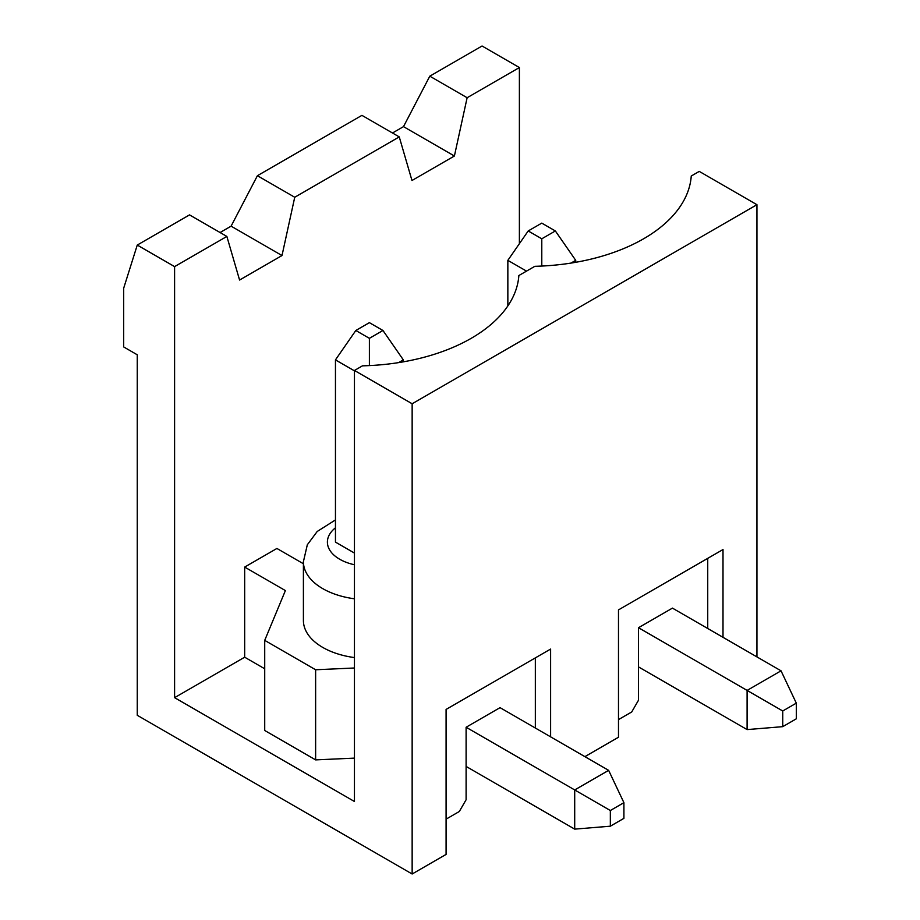 <?xml version="1.0" encoding="UTF-8"?>
<svg xmlns="http://www.w3.org/2000/svg" width="920" height="920" viewBox="0 0 920 920"><rect width="100%" height="100%" fill="white"/><g stroke="black" fill="none" stroke-linecap="round" stroke-linejoin="round"><path stroke-width="1.38" d="M519.386 67.551L482.057 46L429.801 76.176L467.13 97.727L519.386 67.551L519.386 243.696M618.481 719.612L631.718 711.965L638.503 700.212L638.503 627.716L672.439 608.12L781.034 670.818L796.306 703.144L782.736 710.987L782.736 726.662L796.306 718.819L796.306 703.144M756.942 204.7L699.246 171.396L691.254 176.007A163.173 94.208 0 0 1 534.853 266.305L518.857 275.54A163.173 94.208 0 0 1 362.457 365.838L354.453 370.461L412.148 403.765L756.942 204.7L756.942 656.914M412.148 403.765L412.148 874L446.085 854.404L446.085 709.423L550.608 649.071L550.608 736.851M723.005 637.318L723.005 549.539L618.481 609.891L618.481 737.242L584.89 756.643M723.005 549.539L707.733 558.359L707.733 628.498M707.733 558.359L618.481 609.891M446.085 819.145L459.322 811.497L466.106 799.744L466.106 727.248L500.043 707.652L608.637 770.35L623.909 802.677L610.339 810.52L610.339 826.194L623.909 818.351L623.909 802.677M412.148 874L137.264 715.3L137.264 354.786L123.694 346.943L123.694 288.167L137.264 245.065L174.593 266.616L226.861 236.44L189.531 214.889L137.264 245.065M226.861 236.44L239.579 280.036L282.003 255.541L294.733 197.259L399.257 136.907L411.976 180.504L454.399 156.009L467.13 97.727M303.404 563.753L276.92 548.458L244.674 567.077L244.674 657.202L174.593 697.659L174.593 266.616M399.257 136.907L361.928 115.356L257.404 175.708L294.733 197.259M220.075 232.518L231.104 226.159L257.404 175.708M392.472 132.998L403.5 126.626L429.801 76.176M244.674 567.077L285.395 590.582L264.718 640.366L264.718 730.491L315.629 759.885L354.453 758.126M244.674 657.202L264.718 668.782M174.593 697.659L354.453 801.504L354.453 370.461M282.003 255.541L231.104 226.159M354.453 598.793A65.987 38.099 180 0 1 303.404 561.683L303.404 620.471A65.987 38.099 0 0 0 322.724 647.404A65.987 38.099 0 0 0 354.453 657.581M264.718 640.366L315.629 669.76L354.453 668M315.629 669.76L315.629 759.885M550.608 649.071L446.085 709.423M535.337 657.892L535.337 728.03M354.453 370.852L335.455 359.881L335.455 542.098L354.453 553.069M454.399 156.009L403.5 126.626M382.961 330.487L369.391 322.655L355.822 330.487L369.391 338.33L382.961 330.487L403.328 359.881L398.567 362.629M466.106 766.429L574.701 829.127L574.701 789.946L466.106 727.248M574.701 829.127L610.339 826.194M610.339 810.52L574.701 789.946L608.637 770.35M403.328 361.836L403.328 359.881M369.391 338.33L369.391 365.596M335.455 359.881L355.822 330.487M555.358 230.954L541.788 223.123L528.207 230.954L541.788 238.797L555.358 230.954L575.724 260.348L570.963 263.097M526.516 271.124L507.851 260.348L507.851 305.923M638.503 666.908L747.097 729.594L747.097 690.414L638.503 627.716M747.097 729.594L782.736 726.662M782.736 710.987L747.097 690.414L781.034 670.818M575.724 262.303L575.724 260.348M541.788 238.797L541.788 266.064M507.851 260.348L528.207 230.954M354.453 564.753A41.998 24.242 180 0 1 335.455 527.816M335.455 519.926L317.204 531.484L307.315 544.789L303.404 561.683"/></g></svg>
